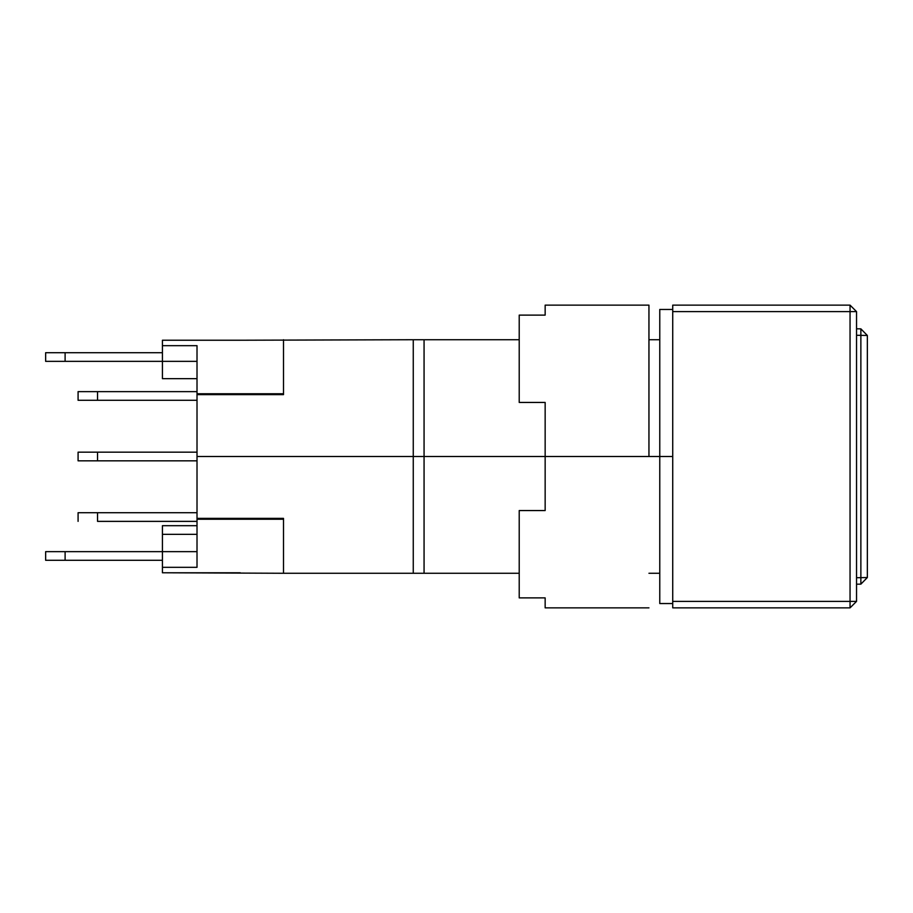 <?xml version="1.0" encoding="UTF-8"?>
<svg xmlns="http://www.w3.org/2000/svg" width="913" height="913" viewBox="0 0 913 913"><rect width="100%" height="100%" fill="white"/><g stroke="black" fill="none" stroke-linecap="round" stroke-linejoin="round"><path stroke-width="1.37" d="M659.768 339.727L648.949 339.727L659.768 339.727M519.212 339.727L424.066 339.727L424.066 456.5L545.152 456.5L424.066 456.5L424.066 339.727L413.258 339.727L413.258 456.5L424.066 456.5L197.014 456.5L197.014 518.379L283.509 518.379L283.509 573.273L283.509 518.379L197.014 518.379L197.014 394.621L197.014 456.5L413.258 456.5L413.258 339.727L519.212 339.727M648.949 456.5L659.768 456.5L659.768 603.539L659.768 456.5L672.733 456.5L659.768 456.5L659.768 309.461L659.768 456.5L545.152 456.5L545.152 510.561L519.212 510.561L519.212 597.878L545.152 597.878L545.152 607.864L545.152 597.878L519.212 597.878L519.212 510.561L545.152 510.561L545.152 402.439L545.152 456.5L648.949 456.5L648.949 305.136L648.949 456.5M850.049 607.864L856.542 601.382L850.049 601.382L850.049 607.864L672.733 607.864L672.733 601.382L850.049 601.382L850.049 607.864L856.542 601.382L856.542 311.618L856.542 601.382L672.733 601.382L672.733 305.136L850.049 305.136L850.049 311.618L856.542 311.618L850.049 305.136L856.542 311.618L672.733 311.618L850.049 311.618L850.049 601.382L850.049 305.136L672.733 305.136L672.733 607.864L850.049 607.864M283.509 394.621L197.014 394.621L197.014 393.765L283.509 393.765L283.509 339.727L283.509 394.621L283.509 339.727L283.509 393.765L197.014 393.765L197.014 394.621L283.509 394.621M659.768 573.273L648.949 573.273L659.768 573.273M519.212 573.273L413.258 573.273L413.258 456.5L413.258 573.273L424.066 573.273L424.066 456.5L424.066 573.273L519.212 573.273M860.868 328.851L860.868 335.345L867.35 335.482L860.868 328.851L856.542 328.806L860.868 328.851L867.35 335.482L860.868 335.345L860.868 584.149L867.35 577.518L860.868 577.667L867.35 577.518L867.35 335.482L867.35 577.518L860.868 584.149L860.868 577.667L856.542 577.712L860.868 577.667L860.868 328.851M856.542 335.288L860.868 335.345L856.542 335.288M856.542 584.194L860.868 584.149L856.542 584.194M240.267 572.771L162.423 572.771L162.423 525.694L197.014 525.694L162.423 525.694L162.423 551.646L45.65 551.646L197.014 551.646L162.423 551.646L162.423 572.771L283.509 573.273L283.509 519.235L197.014 519.235L197.014 518.379L197.014 567.327L162.423 567.327L197.014 567.327L197.014 519.235L283.509 519.235L283.509 573.273L413.258 573.273M45.65 560.297L65.108 560.297L65.108 551.646L65.108 560.297L162.423 560.297L45.65 560.297L45.65 551.646M45.65 361.354L162.423 361.354L65.108 361.354L65.108 352.703L162.423 352.703L45.65 352.703L45.65 361.354L65.108 361.354L65.108 352.703L45.65 352.703M162.423 340.229L162.423 378.655L197.014 378.655L162.423 378.655L162.423 345.673L197.014 345.673L197.014 393.765L197.014 345.673L162.423 345.673L162.423 340.229L240.267 340.229L162.423 340.229M197.014 534.345L162.423 534.345L197.014 534.345M197.014 361.354L162.423 361.354L197.014 361.354M78.084 460.825L97.543 460.825L97.543 452.175L78.084 452.175L197.014 452.175L97.543 452.175L97.543 460.825L197.014 460.825L78.084 460.825L78.084 452.175M78.084 400.282L97.543 400.282L97.543 391.631L78.084 391.631L197.014 391.631L97.543 391.631L97.543 400.282L197.014 400.282L78.084 400.282L78.084 391.631M413.258 339.727L240.267 340.229M97.543 521.369L97.543 512.718L197.014 512.718L78.084 512.718L97.543 512.718L97.543 521.369L197.014 521.369L97.543 521.369M519.212 402.439L545.152 402.439L519.212 402.439L519.212 315.122L519.212 402.439M545.152 315.122L519.212 315.122L545.152 315.122L545.152 305.136L545.152 315.122M672.733 603.539L659.768 603.539M672.733 309.461L659.768 309.461M78.084 521.369L78.084 512.718M545.152 607.864L648.949 607.864M648.949 305.136L545.152 305.136"/></g></svg>
